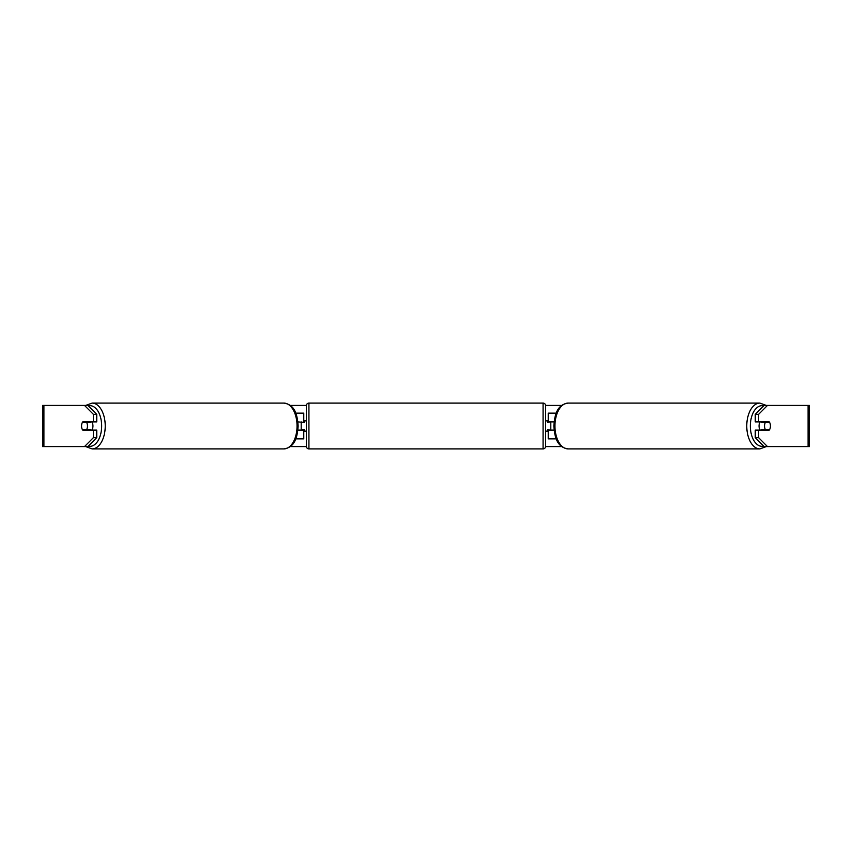 <?xml version="1.0" encoding="UTF-8"?>
<svg xmlns="http://www.w3.org/2000/svg" width="852" height="852" viewBox="0 0 852 852"><rect width="100%" height="100%" fill="white"/><g stroke="black" fill="none" stroke-linecap="round" stroke-linejoin="round"><path stroke-width="1.28" d="M303.77 422.4L297.923 421.878M303.77 421.878L303.77 413.135L295.75 413.135M295.75 438.865L303.77 438.865L303.77 429.6M301.203 430.122L301.203 421.878M297.923 430.122L303.77 430.122M556.249 413.135L548.23 413.135L548.23 421.878L554.077 421.878M556.249 438.865L548.23 438.865L548.23 429.6M550.797 430.122L547.708 429.6L547.708 431.144L545.653 431.144L545.653 420.856L547.708 420.856L547.708 422.4L550.797 421.878M554.077 430.122L548.23 430.122M760.24 430.122A5.144 2.95 -90 0 1 759.057 426A5.144 2.95 -90 0 1 760.24 421.878M764.532 426A5.144 2.95 -90 0 1 765.384 422.4L769.601 422.4A5.144 2.95 -90 0 1 770.442 426A5.144 2.95 -90 0 1 769.601 429.6L765.384 429.6A5.144 2.95 -90 0 1 764.532 426M761.922 421.878A5.144 2.95 -90 0 0 761.582 422.4L765.384 422.4M761.922 430.122A5.144 2.95 -90 0 1 761.582 429.6L765.384 429.6M96.745 414.328L96.745 421.878L82.74 421.878A5.144 2.95 -90 0 0 81.558 426A5.144 2.95 -90 0 0 82.74 430.122L96.745 430.122L96.745 437.672L87.884 446.586L42.6 446.586L42.6 405.414L87.884 405.414L96.745 414.328L93.369 414.328L84.508 405.414M290.255 405.414L306.358 405.414M545.642 405.414L561.745 405.414M290.255 446.586L306.358 446.586M545.642 446.586L561.745 446.586M767.492 446.586L809.4 446.586L809.4 405.414L767.492 405.414L758.631 414.328L755.255 414.328L755.255 421.878L769.26 421.878A5.144 2.95 -90 0 1 769.26 430.122L758.631 430.122L758.631 437.672L767.492 446.586L764.116 446.586L755.255 437.672L755.255 430.122L758.631 430.122M758.631 421.878L758.631 414.328M755.255 437.672L758.631 437.672M755.255 414.328L764.116 405.414L767.492 405.414M93.369 421.878L93.369 414.328M84.508 446.586L93.369 437.672L93.369 430.122M93.369 437.672L96.745 437.672M91.76 430.122A5.144 2.95 -90 0 0 92.943 426A5.144 2.95 -90 0 0 91.76 421.878M86.616 429.6A5.144 2.95 -90 0 0 87.468 426A5.144 2.95 -90 0 0 86.616 422.4L82.399 422.4A5.144 2.95 -90 0 0 81.558 426A5.144 2.95 -90 0 0 82.399 429.6L90.418 429.6A5.144 2.95 -90 0 1 90.078 430.122M86.616 422.4L90.418 422.4A5.144 2.95 -90 0 0 90.078 421.878M308.925 403.102A2.577 2.577 0 0 0 306.347 405.669L306.347 446.331A2.577 2.577 0 0 0 308.925 448.897L543.075 448.897A2.577 2.577 0 0 0 545.653 446.331L545.653 405.669A2.577 2.577 0 0 0 543.075 403.102L308.925 403.102L308.925 448.897M306.347 420.856L304.292 420.856L304.292 422.4L301.203 422.4M301.203 429.6L304.292 429.6L304.292 431.144L306.347 431.144M550.797 429.6L550.797 422.4M759.899 448.897L568.092 448.897A22.897 13.131 -90 0 1 554.95 426A22.897 13.131 -90 0 1 568.092 403.102L759.899 403.102A22.897 13.131 90 0 0 746.767 426A22.897 13.131 90 0 0 759.899 448.897L766.246 446.586M763.658 446.128A20.331 11.662 -90 0 1 750.346 426A20.331 11.662 -90 0 1 763.658 405.872M808.101 446.586L808.101 405.414M43.899 446.586L43.899 405.414M283.908 403.102C295.101 404.711 297.337 414.999 298.147 426C297.337 437.001 295.101 447.289 283.908 448.897A22.897 13.131 -90 0 0 297.05 426A22.897 13.131 -90 0 0 283.908 403.102L92.101 403.102A22.897 13.131 90 0 1 105.233 426A22.897 13.131 90 0 1 92.101 448.897L85.754 446.586M88.342 446.128A20.331 11.662 -90 0 0 101.654 426A20.331 11.662 -90 0 0 88.342 405.872M543.075 448.897L543.075 403.102M759.899 403.102L766.246 405.414M568.092 403.102C556.899 404.711 554.663 414.999 553.853 426C554.663 437.001 556.899 447.289 568.092 448.897M283.908 448.897L92.101 448.897M92.101 403.102L85.754 405.414"/></g></svg>
